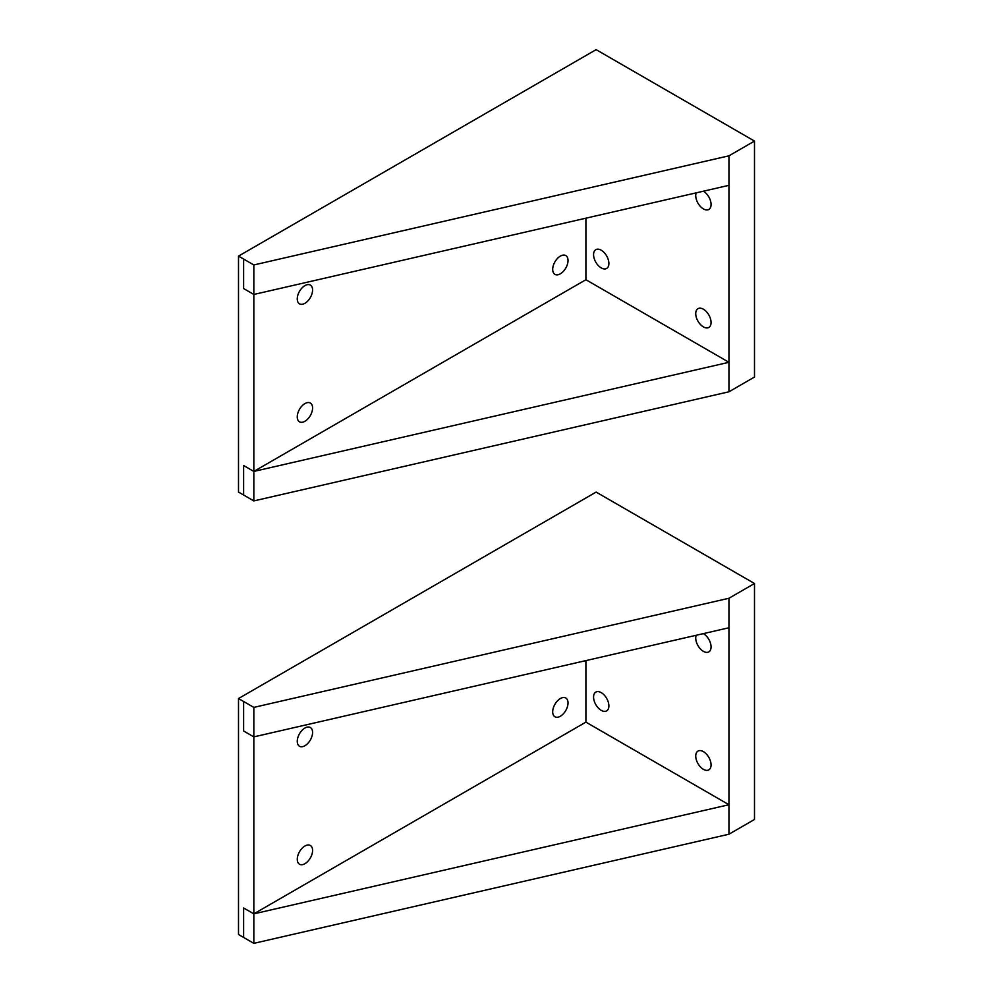 <?xml version="1.0" encoding="UTF-8"?>
<svg xmlns="http://www.w3.org/2000/svg" width="993" height="993" viewBox="0 0 993 993"><rect width="100%" height="100%" fill="white"/><g stroke="black" fill="none" stroke-linecap="round" stroke-linejoin="round"><path stroke-width="1.49" d="M243.62 495.023L243.62 465.531L253.836 471.427L253.836 500.919L238.506 492.069L238.506 256.107L243.62 259.061L243.62 288.553L253.836 294.462L253.836 471.427L728.949 362.296L728.949 391.788L754.494 377.042L754.494 141.08L728.949 155.827L253.836 264.957L243.62 259.061M253.836 500.919L728.949 391.788M253.836 264.957L253.836 294.462L728.949 185.331L728.949 362.296L585.907 279.716L253.836 471.427M728.949 155.827L728.949 185.331M754.494 141.08L596.123 49.65L238.506 256.107M585.907 218.187L585.907 279.716M304.925 421.28A10.836 6.256 -60 0 1 299.501 421.826A10.836 6.256 -60 0 1 299.501 409.315A10.836 6.256 -60 0 1 310.337 403.046A10.836 6.256 -60 0 1 312.001 411.735A10.836 6.256 -60 0 1 304.925 421.28M560.362 273.807A10.836 6.256 -60 0 1 554.938 274.353A10.836 6.256 -60 0 1 554.938 261.842A10.836 6.256 -60 0 1 565.774 255.573A10.836 6.256 -60 0 1 567.437 264.262A10.836 6.256 -60 0 1 560.362 273.807M304.925 303.299A10.836 6.256 -60 0 1 299.501 303.846A10.836 6.256 -60 0 1 299.501 291.334A10.836 6.256 -60 0 1 310.337 285.078A10.836 6.256 -60 0 1 312.001 293.754A10.836 6.256 -60 0 1 304.925 303.299M695.733 313.627A10.836 6.256 60 0 1 697.98 308.674A10.836 6.256 60 0 1 708.816 314.93A10.836 6.256 60 0 1 708.816 327.442A10.836 6.256 60 0 1 700.475 324.537A10.836 6.256 60 0 1 695.733 313.627M703.367 191.202A10.836 6.256 60 0 1 710.479 200.747A10.836 6.256 60 0 1 708.816 209.461A10.836 6.256 60 0 1 700.475 206.556A10.836 6.256 60 0 1 695.733 195.646A10.836 6.256 60 0 1 696.217 192.841M593.566 254.642A10.836 6.256 60 0 1 595.812 249.677A10.836 6.256 60 0 1 606.649 255.933A10.836 6.256 60 0 1 606.649 268.445A10.836 6.256 60 0 1 598.295 265.553A10.836 6.256 60 0 1 593.566 254.642M243.62 701.492L243.62 730.985L253.836 736.88L253.836 707.388L238.506 698.538L596.123 492.081L754.494 583.512L754.494 819.473L728.949 834.219L253.836 943.35L243.62 937.454L243.62 907.962L253.836 913.858L253.836 736.88L728.949 627.75L728.949 598.258L754.494 583.512M253.836 707.388L728.949 598.258M253.836 943.35L253.836 913.858L728.949 804.727L585.907 722.134L253.836 913.858M728.949 834.219L728.949 627.75M243.62 937.454L238.506 934.5L238.506 698.538M585.907 722.134L585.907 660.606M304.925 728.03A10.836 6.256 120 0 0 297.85 737.588A10.836 6.256 120 0 0 299.501 746.264A10.836 6.256 120 0 0 310.337 740.008A10.836 6.256 120 0 0 310.337 727.497A10.836 6.256 120 0 0 304.925 728.03M560.362 698.538A10.836 6.256 120 0 0 553.275 708.096A10.836 6.256 120 0 0 554.938 716.772A10.836 6.256 120 0 0 565.774 710.516A10.836 6.256 120 0 0 565.774 698.005A10.836 6.256 120 0 0 560.362 698.538M304.925 846.011A10.836 6.256 120 0 0 297.85 855.569A10.836 6.256 120 0 0 299.501 864.245A10.836 6.256 120 0 0 310.337 857.989A10.836 6.256 120 0 0 310.337 845.477A10.836 6.256 120 0 0 304.925 846.011M593.566 697.074A10.836 6.256 -120 0 0 598.295 707.972A10.836 6.256 -120 0 0 606.649 710.876A10.836 6.256 -120 0 0 606.649 698.364A10.836 6.256 -120 0 0 595.812 692.109A10.836 6.256 -120 0 0 593.566 697.074M696.217 635.272A10.836 6.256 -120 0 0 695.733 638.077A10.836 6.256 -120 0 0 700.475 648.988A10.836 6.256 -120 0 0 708.816 651.892A10.836 6.256 -120 0 0 710.479 643.179A10.836 6.256 -120 0 0 703.367 633.633M695.733 756.058A10.836 6.256 -120 0 0 700.475 766.968A10.836 6.256 -120 0 0 708.816 769.873A10.836 6.256 -120 0 0 708.816 757.349A10.836 6.256 -120 0 0 697.98 751.093A10.836 6.256 -120 0 0 695.733 756.058"/></g></svg>
